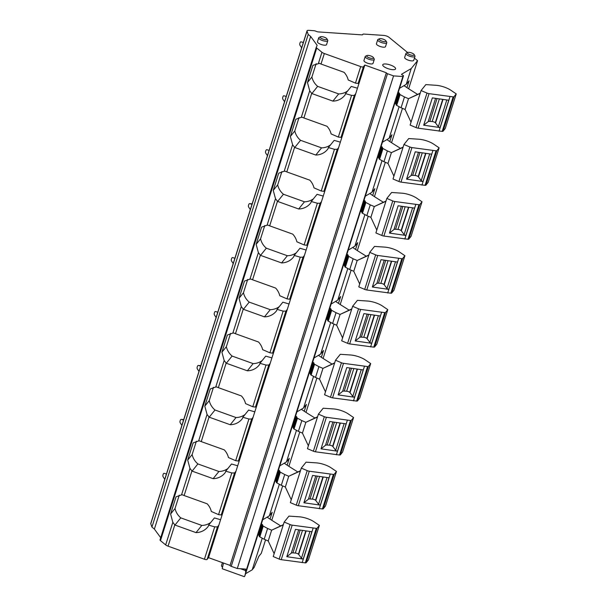 <?xml version="1.0" encoding="UTF-8"?>
<svg xmlns="http://www.w3.org/2000/svg" width="607" height="607" viewBox="0 0 607 607"><rect width="100%" height="100%" fill="white"/><g stroke="black" fill="none" stroke-linecap="round" stroke-linejoin="round"><path stroke-width="0.91" d="M262.247 538.204L252.231 569.791L245.562 573.729M386.302 72.87L230.068 565.39A1.601 0.501 17.6 0 0 230.038 565.443L386.31 72.81A1.601 0.501 17.6 0 1 386.333 72.764L364.815 65.032L235.971 471.222L234.568 472.967L231.813 472.936L218.566 514.63L211.335 511.481A16.677 15.729 -141.2 0 0 207.184 503.81L184.096 495.517A4.014 1.252 -162.4 0 1 182.593 494.849L181.531 494.88L189.945 468.361L191.895 470.941A16.677 15.729 -141.2 0 0 191.926 470.971A16.677 15.729 -141.2 0 0 192.1 471.115L213.125 478.673A16.677 15.729 -141.2 0 0 224.886 473.028A16.677 15.729 -141.2 0 0 225.334 472.443L225.728 471.191L231.517 464.006L237.701 465.774M227.898 468.49A16.677 15.729 -141.2 0 1 218.915 471.487L213.125 478.673M253.081 417.282L251.677 419.027L248.923 418.997L235.675 460.69L228.444 457.541A16.677 15.729 -141.2 0 0 224.294 449.878L201.205 441.585A4.014 1.252 -162.4 0 1 199.703 440.91L198.641 440.94L207.055 414.429L209.005 417.009A16.677 15.729 -141.2 0 0 209.036 417.032A16.677 15.729 -141.2 0 0 209.21 417.184L230.235 424.733A16.677 15.729 -141.2 0 0 241.996 419.088A16.677 15.729 -141.2 0 0 242.443 418.504L242.838 417.252L248.627 410.066L254.811 411.842M245.008 414.558A16.677 15.729 -141.2 0 1 236.024 417.548L230.235 424.733M270.191 363.343L268.787 365.088L266.01 365.05L252.785 406.751L245.554 403.609A16.677 15.729 -141.2 0 0 241.404 395.939L218.315 387.645A4.014 1.252 -162.4 0 1 216.813 386.97L215.751 387L224.165 360.49L226.115 363.069A16.677 15.729 -141.2 0 0 226.145 363.092A16.677 15.729 -141.2 0 0 226.32 363.244L247.345 370.801A16.677 15.729 -141.2 0 0 259.106 365.148A16.677 15.729 -141.2 0 0 259.553 364.572L259.948 363.312L265.737 356.127L271.921 357.902M262.118 360.619A16.677 15.729 -141.2 0 1 253.134 363.616L247.345 370.801M287.301 309.403L285.897 311.156L283.143 311.118L269.895 352.811L262.664 349.67A16.677 15.729 -141.2 0 0 258.514 341.999L235.425 333.706A4.014 1.252 -162.4 0 1 233.923 333.038L232.868 333.061L241.275 306.55L243.225 309.13A16.677 15.729 -141.2 0 0 243.255 309.16A16.677 15.729 -141.2 0 0 243.43 309.304L264.455 316.862A16.677 15.729 -141.2 0 0 276.215 311.216A16.677 15.729 -141.2 0 0 276.663 310.632L277.058 309.373L282.847 302.187L289.031 303.963M279.228 306.679A16.677 15.729 -141.2 0 1 270.244 309.676L264.455 316.862M304.411 255.471L303.007 257.216L300.253 257.186L287.005 298.879L279.774 295.73A16.677 15.729 -141.2 0 0 275.624 288.059L252.535 279.766A4.014 1.252 -162.4 0 1 251.032 279.099L249.978 279.129L258.385 252.618L260.335 255.198A16.677 15.729 -141.2 0 0 260.365 255.221A16.677 15.729 -141.2 0 0 260.54 255.372L281.565 262.922A16.677 15.729 -141.2 0 0 293.325 257.277A16.677 15.729 -141.2 0 0 293.773 256.693L294.167 255.441L299.957 248.255L306.14 250.023M296.337 252.747A16.677 15.729 -141.2 0 1 287.354 255.737L281.565 262.922M321.52 201.532L320.117 203.277L317.362 203.246L304.115 244.94L296.884 241.798A16.677 15.729 -141.2 0 0 292.733 234.127L269.645 225.834A4.014 1.252 -162.4 0 1 268.142 225.159L267.088 225.189L275.495 198.679L277.445 201.258A16.677 15.729 -141.2 0 0 277.475 201.281A16.677 15.729 -141.2 0 0 277.649 201.433L298.674 208.99A16.677 15.729 -141.2 0 0 310.435 203.337A16.677 15.729 -141.2 0 0 310.883 202.761L311.277 201.501L317.066 194.316L323.25 196.091M313.447 198.808A16.677 15.729 -141.2 0 1 304.464 201.805L298.674 208.99M338.63 147.592L337.226 149.337L334.449 149.299L321.224 191L313.994 187.859A16.677 15.729 -141.2 0 0 309.843 180.188L286.754 171.895A4.014 1.252 -162.4 0 1 285.252 171.22L284.197 171.25L292.604 144.739L294.554 147.319A16.677 15.729 -141.2 0 0 294.585 147.342A16.677 15.729 -141.2 0 0 294.759 147.493L315.784 155.051A16.677 15.729 -141.2 0 0 327.545 149.398A16.677 15.729 -141.2 0 0 327.992 148.821L328.387 147.562L334.176 140.376L340.36 142.152M330.557 144.868A16.677 15.729 -141.2 0 1 321.573 147.865L315.784 155.051M355.74 93.66L354.336 95.405L351.559 95.367L338.334 137.068L331.103 133.919A16.677 15.729 -141.2 0 0 326.953 126.248L303.864 117.955A4.014 1.252 -162.4 0 1 302.362 117.288L301.307 117.318L309.714 90.8L311.664 93.379A16.677 15.729 -141.2 0 0 311.695 93.41A16.677 15.729 -141.2 0 0 311.869 93.554L332.894 101.111A16.677 15.729 -141.2 0 0 344.655 95.466A16.677 15.729 -141.2 0 0 345.102 94.882L345.497 93.63L351.286 86.444L357.47 88.212M210.788 522.43A16.677 15.729 -141.2 0 1 201.805 525.427L196.015 532.612A16.677 15.729 -141.2 0 0 207.776 526.959A16.677 15.729 -141.2 0 0 208.224 526.383L208.618 525.123L214.408 517.938L220.591 519.713M347.667 90.929A16.677 15.729 -141.2 0 1 338.683 93.926L332.894 101.111M372.979 57.104A3.574 1.115 17.6 0 0 369.86 55.685A3.574 1.115 17.6 0 0 366.985 55.541A3.574 1.115 17.6 0 0 367.197 56.717A3.574 1.115 17.6 0 0 371.423 58.363A3.574 1.115 17.6 0 0 373.419 57.582A3.574 1.115 17.6 0 0 372.979 57.104M413.686 54.046A3.574 1.115 17.6 0 0 410.567 52.619A3.574 1.115 17.6 0 0 407.684 52.475A3.574 1.115 17.6 0 0 407.904 53.651A3.574 1.115 17.6 0 0 412.13 55.298A3.574 1.115 17.6 0 0 414.126 54.516A3.574 1.115 17.6 0 0 413.686 54.046M379.678 39.956A3.574 1.115 17.6 0 0 383.905 41.602A3.574 1.115 17.6 0 0 385.893 40.821A3.574 1.115 17.6 0 0 385.46 40.343A3.574 1.115 17.6 0 0 382.342 38.924A3.574 1.115 17.6 0 0 379.458 38.78A3.574 1.115 17.6 0 0 379.678 39.956M326.49 38.347A3.574 1.115 17.6 0 0 323.379 36.928A3.574 1.115 17.6 0 0 320.496 36.784A3.574 1.115 17.6 0 0 320.716 37.96A3.574 1.115 17.6 0 0 324.942 39.599A3.574 1.115 17.6 0 0 326.93 38.825A3.574 1.115 17.6 0 0 326.49 38.347M196.015 532.612L174.991 525.055L180.772 517.87L201.805 525.427M338.683 93.926L317.651 86.369L311.869 93.554M351.559 95.367L345.497 93.63M321.573 147.865L300.541 140.308L294.759 147.493M334.449 149.299L328.387 147.562M304.464 201.805L283.431 194.248L277.649 201.433M317.362 203.246L311.277 201.501M287.354 255.737L266.321 248.187L260.54 255.372M300.253 257.186L294.167 255.441M270.244 309.676L249.211 302.119L243.43 309.304M283.143 311.118L277.058 309.373M253.134 363.616L232.102 356.059L226.32 363.244M266.01 365.05L259.948 363.312M236.024 417.548L214.992 409.998L209.21 417.184M248.923 418.997L242.838 417.252M218.915 471.487L197.882 463.93L192.1 471.115M231.813 472.936L225.728 471.191M235.964 471.214L218.861 525.154L217.458 526.899L214.703 526.868L208.618 525.123M214.703 526.868L204.415 559.222L168.071 546.163A4.014 1.252 17.6 0 1 165.665 544.904L160.468 540.655A3.202 1.002 17.6 0 1 160.013 539.873L316.285 47.24A3.202 1.002 17.6 0 0 316.285 47.24A3.202 1.002 17.6 0 0 316.74 48.029L160.468 540.655M180.772 517.87A16.677 15.729 -141.2 0 1 175.021 508.522L179.255 495.175M218.566 514.63L221.236 514.956L234.56 472.959M222.648 513.219L221.244 514.964M197.882 463.93A16.677 15.729 -141.2 0 1 192.131 454.582L196.365 441.236M235.675 460.69L238.346 461.024L251.67 419.027M239.757 459.279L238.354 461.024M214.992 409.998A16.677 15.729 -141.2 0 1 209.24 400.65L213.474 387.304M252.785 406.751L255.456 407.085L268.78 365.088M256.867 405.339L255.464 407.085M232.102 356.059A16.677 15.729 -141.2 0 1 226.35 346.711L230.584 333.364M269.895 352.811L272.566 353.145L285.889 311.148M273.977 351.4L272.573 353.153M249.211 302.119A16.677 15.729 -141.2 0 1 243.46 292.771L247.694 279.425M287.005 298.879L289.676 299.205L302.999 257.216M291.087 297.468L289.683 299.213M266.321 248.187A16.677 15.729 -141.2 0 1 260.57 238.832L264.804 225.485M304.115 244.94L306.785 245.274L320.109 203.277M308.197 243.528L306.793 245.274M283.431 194.248A16.677 15.729 -141.2 0 1 277.68 184.9L281.914 171.553M321.224 191L323.895 191.334L337.219 149.337M325.306 189.589L323.903 191.334M300.541 140.308A16.677 15.729 -141.2 0 1 294.79 130.96L299.023 117.614M338.334 137.068L341.005 137.394L354.329 95.398M342.416 135.657L341.013 137.402M175.021 508.522L170.59 514.03L172.836 522.301L174.786 524.88A16.677 15.729 -141.2 0 0 174.816 524.911A16.677 15.729 -141.2 0 0 174.991 525.055M204.415 559.222A2.382 0.744 17.6 0 0 207.139 559.404L217.45 526.899M317.651 86.369A16.677 15.729 -141.2 0 1 311.899 77.021L316.133 63.674M366.985 55.541L365.604 56.163A4.765 1.487 17.6 0 0 365.209 56.55A4.765 1.487 17.6 0 0 365.892 57.733A4.765 1.487 17.6 0 0 370.801 59.797A4.765 1.487 17.6 0 0 374.291 59.433A4.765 1.487 17.6 0 0 374.185 58.887L373.419 57.582M407.684 52.475L406.311 53.097A4.765 1.487 17.6 0 0 405.908 53.484A4.765 1.487 17.6 0 0 406.599 54.668A4.765 1.487 17.6 0 0 411.508 56.732A4.765 1.487 17.6 0 0 414.991 56.368A4.765 1.487 17.6 0 0 414.892 55.821L414.126 54.516M379.458 38.78L378.085 39.402A4.765 1.487 17.6 0 0 377.683 39.789A4.765 1.487 17.6 0 0 378.373 40.965A4.765 1.487 17.6 0 0 383.283 43.036A4.765 1.487 17.6 0 0 386.765 42.672A4.765 1.487 17.6 0 0 386.667 42.126L385.893 40.821M320.496 36.784L319.123 37.406A4.765 1.487 17.6 0 0 318.721 37.793A4.765 1.487 17.6 0 0 319.411 38.969A4.765 1.487 17.6 0 0 324.32 41.041A4.765 1.487 17.6 0 0 327.803 40.669A4.765 1.487 17.6 0 0 327.697 40.13L326.93 38.825M170.59 514.03L176.045 496.822L181.531 494.88M311.899 77.021L307.468 82.529L312.924 65.321L319.472 63.348A4.014 1.252 -162.4 0 0 320.974 64.016L344.063 72.316A16.677 15.729 -141.2 0 1 348.213 79.98L355.467 83.136L358.115 83.463L359.526 81.717M307.468 82.529L309.714 90.8M294.79 130.96L290.358 136.469L295.814 119.26L301.307 117.318M290.358 136.469L292.604 144.739M277.68 184.9L273.249 190.401L278.704 173.192L284.197 171.25M273.249 190.401L275.495 198.679M260.57 238.832L256.139 244.34L261.594 227.132L267.088 225.189M256.139 244.34L258.385 252.618M243.46 292.771L239.029 298.28L244.484 281.071L249.978 279.129M239.029 298.28L241.275 306.55M226.35 346.711L221.919 352.212L227.375 335.011L232.868 333.061M221.919 352.212L224.165 360.49M209.24 400.65L204.809 406.151L210.265 388.943L215.751 387M204.809 406.151L207.055 414.429M192.131 454.582L187.7 460.091L193.155 442.882L198.641 440.94M187.7 460.091L189.945 468.361M279.357 484.272L269.341 515.859L272.209 512.293L270.039 519.122M269.341 515.859L262.672 519.797M296.466 430.333L286.451 461.919L289.319 458.361L287.149 465.182M286.451 461.919L279.781 465.857M313.576 376.393L303.561 407.98L306.429 404.421L304.259 411.25M303.561 407.98L296.891 411.918M330.694 322.454L320.671 354.04L323.539 350.482L321.369 357.311M320.671 354.04L314.001 357.986M347.803 268.522L337.78 300.108L340.648 296.542L338.478 303.371M337.78 300.108L331.111 304.046M364.913 214.582L354.89 246.169L357.758 242.61L355.588 249.431M354.89 246.169L348.221 250.107M382.023 160.643L372 192.229L374.868 188.671L372.698 195.5M372 192.229L365.331 196.167M399.133 106.703L389.11 138.297L391.978 134.731L389.808 141.56M389.11 138.297L382.44 142.235M414.437 58.113L417.57 60.67L411.235 68.538L406.22 84.358L409.088 80.799L406.918 87.62M406.22 84.358L399.55 88.296M218.854 525.154L208.542 557.658L207.139 559.404M365.209 56.55L363.95 60.503A4.765 1.487 17.6 0 0 364.64 61.686A4.765 1.487 17.6 0 0 369.549 63.75A4.765 1.487 17.6 0 0 373.032 63.386L374.291 59.433M405.908 53.484L404.657 57.437A4.765 1.487 17.6 0 0 405.347 58.621A4.765 1.487 17.6 0 0 410.256 60.692A4.765 1.487 17.6 0 0 413.739 60.321L414.991 56.368M377.683 39.789L376.431 43.742A4.765 1.487 17.6 0 0 377.122 44.926A4.765 1.487 17.6 0 0 382.031 46.989A4.765 1.487 17.6 0 0 385.513 46.625L386.765 42.672M394.633 67.195A6.753 2.102 17.6 0 0 387.683 64.259A6.753 2.102 17.6 0 0 382.744 64.782A6.753 2.102 17.6 0 0 383.723 66.451A6.753 2.102 17.6 0 0 390.68 69.388A6.753 2.102 17.6 0 0 395.612 68.864A6.753 2.102 17.6 0 0 394.633 67.195M318.721 37.793L317.469 41.746A4.765 1.487 17.6 0 0 318.159 42.922A4.765 1.487 17.6 0 0 323.068 44.994A4.765 1.487 17.6 0 0 326.551 44.63L327.803 40.669M355.444 83.129L360.687 66.588L324.343 53.53A4.014 1.252 17.6 0 1 321.938 52.278L316.74 48.029M316.277 47.27L160.028 539.843A3.202 1.002 17.6 0 0 160.013 539.873M316.3 47.217L317.142 45.305L310.655 36.45L154.383 529.076L151.932 527.073L150.779 523.742A3.968 1.237 17.6 0 1 150.764 523.446L307.036 30.82A3.968 1.237 17.6 0 0 307.051 31.116L150.779 523.742M160.703 537.703L154.383 529.076M310.655 36.45L308.204 34.447L151.932 527.073M308.204 34.447L307.051 31.116M407.601 52.521L389.004 37.308A3.968 1.237 17.6 0 0 383.753 35.418L363.874 34.075A2.42 0.759 17.6 0 0 362.811 34.364A2.42 0.759 17.6 0 0 362.796 34.462A2.42 0.759 17.6 0 1 362.789 34.561A2.42 0.759 17.6 0 1 361.764 34.849L318.417 31.921A2.42 0.759 17.6 0 1 316.118 31.306A2.42 0.759 17.6 0 0 313.834 30.691L308.781 30.35A3.968 1.237 17.6 0 0 307.036 30.82M417.57 60.67L408.655 88.766M402.449 108.35L391.545 142.698M385.339 162.281L374.436 196.638M368.229 216.221L357.326 250.577M351.119 270.161L340.216 304.509M334.002 324.1L323.106 358.449M316.892 378.032L305.996 412.388M299.782 431.972L288.886 466.328M282.672 485.911L271.777 520.26M265.562 539.843L261.298 553.303L258.817 556.384L254.105 567.469L252.231 569.791M411.235 68.538L401.667 74.191A1.609 0.501 17.6 0 0 401.568 74.297A1.609 0.501 17.6 0 0 401.796 74.691A1.601 0.501 17.6 0 0 402.752 75.192L403.541 75.708L402.896 76.52L393.564 75.89L237.291 568.516L231.229 566.339A1.601 0.501 17.6 0 1 230.038 565.443M393.564 75.89L387.501 73.713L231.229 566.339M386.31 72.81A1.601 0.501 17.6 0 0 387.501 73.713M230.053 565.39L208.542 557.658M364.815 65.032L363.411 66.778L358.115 83.463M360.687 66.588A2.382 0.744 17.6 0 0 363.411 66.778M222.534 567.287A9.022 2.815 -162.4 0 1 221.57 565.352L222.428 562.643M402.896 76.52L245.759 571.87L245.198 570.436L245.623 569.078L237.291 568.516M247.277 568.304L244.879 575.853L245.759 571.87M223.475 563.023L222.208 568.736L244.242 576.65L244.879 575.853L244.5 576.521M240.463 568.729L245.198 570.436M416.038 127.584A2.845 0.888 17.6 0 0 418.102 128.168L429.05 93.653A2.845 0.888 17.6 0 1 426.987 93.061L421.061 90.549L413.875 113.198L410.112 125.065L416.038 127.584L426.987 93.061M456.221 93.926L445.272 128.441L456.236 93.895L453.99 96.695A2.011 0.63 17.6 0 1 453.141 96.862L429.05 93.653M456.236 93.895L450.606 90.079A11.912 3.71 17.6 0 0 436.061 85.299L425.841 84.608L421.061 90.549M445.272 128.441L443.042 131.218L453.99 96.695M453.141 96.862L442.192 131.385A2.011 0.63 17.6 0 0 443.042 131.218M442.192 131.385L418.102 128.168M449.999 96.65L439.051 131.173M420.241 93.152L408.519 98.683L420.143 93.432M405.097 109.472L401.06 107.758L404.482 96.968L408.519 98.683L405.097 109.472L411.022 122.182M404.019 85.655A127.083 39.614 17.6 0 0 411.311 90.451L417.555 94.366M399.52 93.994L396.113 104.715A1.601 0.501 17.6 0 0 396.098 104.745L399.52 93.964A1.601 0.501 17.6 0 1 399.535 93.926A4.006 1.252 17.6 0 0 399.573 93.85A4.006 1.252 17.6 0 0 398.996 92.863A4.014 1.252 17.6 0 0 398.26 92.363M399.52 93.964A1.601 0.501 17.6 0 0 399.755 94.358A1.593 0.493 17.6 0 0 400.112 94.586L396.69 105.375A1.593 0.493 17.6 0 1 396.333 105.14L399.755 94.358M404.482 96.968L400.112 94.586M396.166 104.533A4.006 1.252 17.6 0 0 395.574 103.653A4.014 1.252 17.6 0 0 394.838 103.152M396.098 104.745A1.601 0.501 17.6 0 0 396.333 105.14M401.06 107.758L396.69 105.375M443.019 99.411L435.56 122.933L438.33 126.711A1.593 0.493 17.6 0 0 440.098 127.561L448.763 100.238L432.343 97.886L423.678 125.209L428.185 121.643L435.583 98.349M440.098 127.561L423.678 125.209M435.56 122.933A2.382 0.744 17.6 0 0 435.31 122.682A2.352 0.736 17.6 0 0 432.184 121.552L439.369 98.888M437.048 98.554L429.802 121.392L432.184 121.552M429.802 121.392A4.044 1.26 17.6 0 0 428.185 121.643M435.31 122.682L442.708 99.366M398.928 181.516A2.845 0.888 17.6 0 0 400.992 182.108L411.941 147.584A2.845 0.888 17.6 0 1 409.877 147L403.951 144.481L393.002 179.004L398.928 181.516L409.877 147M403.951 144.481L408.731 138.548L418.951 139.238A11.912 3.71 17.6 0 1 433.497 144.018L439.127 147.835L428.163 182.381L439.127 147.835L436.881 150.635A2.011 0.63 17.6 0 1 436.031 150.802L411.941 147.592M436.031 150.802L425.082 185.325A2.011 0.63 17.6 0 0 425.932 185.15L428.178 182.328M425.082 185.325L400.992 182.108M432.89 150.589L421.941 185.112M403.131 147.084L391.409 152.623L403.033 147.364M387.987 163.412L383.95 161.697L387.372 150.908L391.409 152.623L387.987 163.412L393.913 176.121M386.909 139.595A127.083 39.614 17.6 0 0 394.201 144.39L400.445 148.298M382.41 147.933L379.003 158.655A1.601 0.501 17.6 0 0 378.988 158.685L382.41 147.896A1.601 0.501 17.6 0 0 382.41 147.896A4.006 1.252 17.6 0 0 382.463 147.789A4.006 1.252 17.6 0 0 381.886 146.803A4.014 1.252 17.6 0 0 381.15 146.302M382.41 147.896A1.601 0.501 17.6 0 0 382.645 148.29A1.593 0.493 17.6 0 0 383.002 148.525L379.58 159.315A1.593 0.493 17.6 0 1 379.223 159.08L382.645 148.29M387.372 150.908L383.002 148.525M379.056 158.473A4.006 1.252 17.6 0 0 378.465 157.585A4.014 1.252 17.6 0 0 377.729 157.092M378.988 158.685A1.601 0.501 17.6 0 0 379.223 159.08M383.95 161.697L379.58 159.315M425.909 153.351L418.451 176.872L421.22 180.651A1.593 0.493 17.6 0 0 422.988 181.501L431.653 154.17L415.234 151.818L406.569 179.148L411.076 175.582L418.473 152.281M422.988 181.501L406.569 179.148M418.451 176.872A2.382 0.744 17.6 0 0 418.2 176.614A2.352 0.736 17.6 0 0 415.074 175.484L422.26 152.827M419.938 152.494L412.692 175.324L415.074 175.484M412.692 175.324A4.044 1.26 17.6 0 0 411.076 175.582M418.2 176.614L425.598 153.305M381.818 235.455A2.845 0.888 17.6 0 0 383.882 236.047L394.831 201.524A2.845 0.888 17.6 0 1 392.767 200.94L386.841 198.421L375.892 232.944L381.818 235.455L392.767 200.94M386.841 198.421L391.621 192.48L401.842 193.178A11.912 3.71 17.6 0 1 416.387 197.95L422.017 201.774L411.053 236.32L422.017 201.774L419.771 204.574A2.011 0.63 17.6 0 1 418.921 204.741L394.831 201.524M411.053 236.32L408.822 239.09L419.771 204.574M418.921 204.741L407.972 239.257A2.011 0.63 17.6 0 0 408.822 239.09M407.972 239.257L383.882 236.047M415.78 204.529L404.831 239.044M386.022 201.023L374.299 206.562L385.923 201.304M370.877 217.352L366.84 215.637L370.262 204.847L374.299 206.562L370.877 217.352L376.803 230.061M369.8 193.527A127.083 39.614 17.6 0 0 377.091 198.33L383.336 202.237M365.3 201.865L361.893 212.594A1.601 0.501 17.6 0 0 361.878 212.625L365.3 201.835A1.601 0.501 17.6 0 1 365.315 201.805A4.006 1.252 17.6 0 0 365.353 201.721A4.006 1.252 17.6 0 0 364.777 200.735A4.014 1.252 17.6 0 0 364.041 200.242M365.3 201.835A1.601 0.501 17.6 0 0 365.535 202.23A1.593 0.493 17.6 0 0 365.892 202.465L362.47 213.254A1.593 0.493 17.6 0 1 362.113 213.019L365.535 202.23M370.262 204.847L365.892 202.465M361.947 212.412A4.006 1.252 17.6 0 0 361.355 211.524A4.014 1.252 17.6 0 0 360.619 211.024M361.878 212.625A1.601 0.501 17.6 0 0 362.113 213.019M366.84 215.637L362.47 213.254M408.799 207.291L401.341 230.812L404.11 234.583A1.593 0.493 17.6 0 0 405.878 235.44L414.543 208.11L398.124 205.758L389.459 233.088L393.966 229.522L401.356 206.221M405.878 235.44L389.459 233.088M401.341 230.812A2.382 0.744 17.6 0 0 401.09 230.554A2.352 0.736 17.6 0 0 397.964 229.423L405.15 206.767M402.828 206.433L395.582 229.264L397.964 229.423M395.582 229.264A4.044 1.26 17.6 0 0 393.966 229.522M401.09 230.554L408.488 207.245M364.708 289.395A2.845 0.888 17.6 0 0 366.772 289.979L377.721 255.464A2.845 0.888 17.6 0 1 375.657 254.872L369.731 252.36L362.546 275.009L358.783 286.876L364.708 289.395L375.657 254.872M404.892 255.737L393.943 290.252L404.907 255.706L402.661 258.506A2.011 0.63 17.6 0 1 401.811 258.681L377.721 255.464M404.907 255.706L399.277 251.89A11.912 3.71 17.6 0 0 384.732 247.11L374.511 246.419L369.731 252.36M393.943 290.252L391.712 293.029L402.661 258.506M401.811 258.681L390.862 293.196A2.011 0.63 17.6 0 0 391.712 293.029M390.862 293.196L366.772 289.987M398.67 258.468L387.721 292.984M368.912 254.963L357.189 260.502L368.813 255.243M353.767 271.283L349.731 269.569L353.153 258.787L357.189 260.502L353.767 271.283L359.693 283.993M352.69 247.466A127.083 39.614 17.6 0 0 359.981 252.269L366.226 256.177M348.19 255.805L344.784 266.526A1.601 0.501 17.6 0 0 344.768 266.556L348.19 255.775A1.601 0.501 17.6 0 1 348.206 255.744A4.006 1.252 17.6 0 0 348.243 255.661A4.006 1.252 17.6 0 0 347.667 254.674A4.014 1.252 17.6 0 0 346.931 254.174M348.19 255.775A1.601 0.501 17.6 0 0 348.426 256.169A1.593 0.493 17.6 0 0 348.782 256.404L345.36 267.186A1.593 0.493 17.6 0 1 345.004 266.951L348.426 256.169M353.153 258.787L348.782 256.404M344.837 266.344A4.006 1.252 17.6 0 0 344.245 265.464A4.014 1.252 17.6 0 0 343.509 264.963M344.768 266.556A1.601 0.501 17.6 0 0 345.004 266.951M349.731 269.569L345.36 267.186M391.69 261.222L384.231 284.744L387 288.522A1.593 0.493 17.6 0 0 388.768 289.372L397.433 262.049L381.014 259.697L372.349 287.02L376.856 283.454L384.246 260.16M388.768 289.372L372.349 287.02M384.231 284.744A2.382 0.744 17.6 0 0 383.981 284.493A2.352 0.736 17.6 0 0 380.855 283.363L388.04 260.699M385.718 260.365L378.472 283.203L380.855 283.363M378.472 283.203A4.044 1.26 17.6 0 0 376.856 283.454M383.981 284.493L391.378 261.177M347.599 343.334A2.845 0.888 17.6 0 0 349.655 343.919L360.611 309.403A2.845 0.888 17.6 0 1 358.547 308.811L352.621 306.292L345.436 328.948L341.673 340.815L347.599 343.334L358.547 308.811M387.782 309.676L376.833 344.192L387.797 309.646L385.551 312.446A2.011 0.63 17.6 0 1 384.701 312.613L360.611 309.403M387.797 309.646L382.167 305.829A11.912 3.71 17.6 0 0 367.622 301.049L357.402 300.359L352.621 306.292M376.833 344.192L374.595 346.969L385.551 312.446M384.701 312.613L373.753 347.136A2.011 0.63 17.6 0 0 374.595 346.969M373.753 347.136L349.662 343.919M381.56 312.4L370.611 346.923M351.802 308.895L340.079 314.434L351.703 309.183M336.657 325.223L332.621 323.508L336.043 312.719L340.079 314.434L336.657 325.223L342.583 337.932M335.58 301.406A127.083 39.614 17.6 0 0 342.872 306.201L349.108 310.116M331.073 309.745L327.674 320.466A1.601 0.501 17.6 0 0 327.659 320.496L331.081 309.707A1.601 0.501 17.6 0 1 331.096 309.676A4.006 1.252 17.6 0 0 331.134 309.6A4.006 1.252 17.6 0 0 330.557 308.614A4.014 1.252 17.6 0 0 329.821 308.113M331.081 309.707A1.601 0.501 17.6 0 0 331.316 310.101A1.593 0.493 17.6 0 0 331.672 310.336L328.25 321.126A1.593 0.493 17.6 0 1 327.894 320.891L331.316 310.101M336.043 312.719L331.672 310.336M327.727 320.284A4.006 1.252 17.6 0 0 327.135 319.403A4.014 1.252 17.6 0 0 326.399 318.903M327.659 320.496A1.601 0.501 17.6 0 0 327.894 320.891M332.621 323.508L328.25 321.126M374.58 315.162L367.121 338.683L369.891 342.462A1.593 0.493 17.6 0 0 371.659 343.312L380.323 315.981L363.904 313.629L355.239 340.959L359.746 337.393L367.136 314.092M371.659 343.312L355.239 340.959M367.121 338.683A2.382 0.744 17.6 0 0 366.871 338.433A2.352 0.736 17.6 0 0 363.745 337.302L370.93 314.638M368.608 314.305L361.362 337.135L363.745 337.302M361.362 337.135A4.044 1.26 17.6 0 0 359.746 337.393M366.871 338.433L374.269 315.116M330.489 397.266A2.845 0.888 17.6 0 0 332.545 397.858L343.501 363.335A2.845 0.888 17.6 0 1 341.438 362.751L335.512 360.232L324.563 394.755L330.489 397.266L341.438 362.751M335.512 360.232L340.292 354.298L350.512 354.989A11.912 3.71 17.6 0 1 365.057 359.761L370.687 363.585L359.723 398.131L370.687 363.585L368.441 366.385A2.011 0.63 17.6 0 1 367.592 366.552L343.501 363.335M367.592 366.552L356.643 401.075A2.011 0.63 17.6 0 0 357.485 400.901L359.739 398.071M356.643 401.075L332.553 397.858M364.45 366.34L353.502 400.863M334.692 362.834L322.97 368.373L334.594 363.115M319.548 379.163L315.511 377.448L318.933 366.658L322.97 368.373L319.548 379.163L325.473 391.872M318.47 355.345A127.083 39.614 17.6 0 0 325.762 360.141L331.999 364.048M313.963 363.684L310.564 374.405A1.601 0.501 17.6 0 0 310.549 374.436L313.971 363.646A1.601 0.501 17.6 0 0 313.971 363.646A4.006 1.252 17.6 0 0 314.024 363.54A4.006 1.252 17.6 0 0 313.447 362.546A4.014 1.252 17.6 0 0 312.711 362.053M313.971 363.646A1.601 0.501 17.6 0 0 314.206 364.041A1.593 0.493 17.6 0 0 314.563 364.276L311.141 375.065A1.593 0.493 17.6 0 1 310.784 374.83L314.206 364.041M318.933 366.658L314.563 364.276M310.617 374.223A4.006 1.252 17.6 0 0 310.025 373.335A4.014 1.252 17.6 0 0 309.289 372.842M310.549 374.436A1.601 0.501 17.6 0 0 310.784 374.83M315.511 377.448L311.141 375.065M357.47 369.102L350.011 392.623L352.781 396.401A1.593 0.493 17.6 0 0 354.549 397.251L363.214 369.921L346.794 367.569L338.129 394.899L342.636 391.333L350.027 368.032M354.549 397.251L338.129 394.899M350.011 392.623A2.382 0.744 17.6 0 0 349.761 392.365A2.352 0.736 17.6 0 0 346.635 391.234L353.82 368.578M351.499 368.244L344.252 391.075L346.635 391.234M344.252 391.075A4.044 1.26 17.6 0 0 342.636 391.333M349.761 392.365L357.159 369.056M313.379 451.206A2.845 0.888 17.6 0 0 315.435 451.798L326.391 417.275A2.845 0.888 17.6 0 1 324.328 416.683L318.402 414.171L307.453 448.687L313.379 451.206L324.328 416.683M318.402 414.171L323.182 408.23L333.402 408.921A11.912 3.71 17.6 0 1 347.948 413.701L353.578 417.525L342.614 452.071L353.578 417.525L351.332 420.317A2.011 0.63 17.6 0 1 350.482 420.492L326.391 417.275M342.614 452.071L340.375 454.84L351.332 420.317M350.482 420.492L339.533 455.007A2.011 0.63 17.6 0 0 340.375 454.84M339.533 455.007L315.443 451.798M347.341 420.279L336.392 454.795M317.575 416.774L305.86 422.313L317.484 417.055M302.438 433.102L298.401 431.38L301.823 420.598L305.86 422.313L302.438 433.102L308.364 445.804M301.36 409.277A127.083 39.614 17.6 0 0 308.652 414.08L314.889 417.988M296.853 417.616L293.454 428.337A1.601 0.501 17.6 0 0 293.439 428.375L296.861 417.586A1.601 0.501 17.6 0 1 296.876 417.555A4.006 1.252 17.6 0 0 296.914 417.472A4.006 1.252 17.6 0 0 296.337 416.485A4.014 1.252 17.6 0 0 295.601 415.992M296.861 417.586A1.601 0.501 17.6 0 0 297.096 417.98A1.593 0.493 17.6 0 0 297.453 418.215L294.031 428.997A1.593 0.493 17.6 0 1 293.674 428.77L297.096 417.98M301.823 420.598L297.453 418.215M293.507 428.163A4.006 1.252 17.6 0 0 292.915 427.275A4.014 1.252 17.6 0 0 292.179 426.774M293.439 428.375A1.601 0.501 17.6 0 0 293.674 428.77M298.401 431.38L294.031 428.997M340.36 423.033L332.902 446.562L335.671 450.333A1.593 0.493 17.6 0 0 337.439 451.191L346.104 423.861L329.684 421.508L321.02 448.839L325.527 445.272L332.917 421.971M337.439 451.191L321.02 448.839M332.902 446.562A2.382 0.744 17.6 0 0 332.651 446.304A2.352 0.736 17.6 0 0 329.525 445.174L336.71 422.51M334.389 422.184L327.143 445.014L329.525 445.174M327.143 445.014A4.044 1.26 17.6 0 0 325.527 445.272M332.651 446.304L340.049 422.988M296.269 505.145A2.845 0.888 17.6 0 0 298.325 505.73L309.282 471.214A2.845 0.888 17.6 0 1 307.218 470.622L301.292 468.111L294.107 490.76L290.343 502.626L296.269 505.145L307.218 470.622M336.453 471.487L325.504 506.003L336.468 471.457L334.222 474.257A2.011 0.63 17.6 0 1 333.372 474.431L309.282 471.214M336.468 471.457L330.838 467.64A11.912 3.71 17.6 0 0 316.293 462.86L306.072 462.17L301.292 468.111M325.504 506.003L323.265 508.78L334.222 474.257M333.372 474.431L322.423 508.947A2.011 0.63 17.6 0 0 323.265 508.78M322.423 508.947L298.333 505.73M330.231 474.219L319.282 508.734M300.465 470.713L288.75 476.252L300.374 470.994M285.328 487.034L281.291 485.319L284.713 474.53L288.75 476.252L285.328 487.034L291.254 499.743M284.251 463.217A127.083 39.614 17.6 0 0 291.542 468.02L297.779 471.927M279.744 471.556L276.344 482.277A1.601 0.501 17.6 0 0 276.329 482.307L279.751 471.525A1.601 0.501 17.6 0 1 279.766 471.487A4.006 1.252 17.6 0 0 279.804 471.411A4.006 1.252 17.6 0 0 279.228 470.425A4.014 1.252 17.6 0 0 278.492 469.924M279.751 471.525A1.601 0.501 17.6 0 0 279.986 471.92A1.593 0.493 17.6 0 0 280.343 472.147L276.921 482.937A1.593 0.493 17.6 0 1 276.564 482.702L279.986 471.92M284.713 474.53L280.343 472.147M276.397 482.095A4.006 1.252 17.6 0 0 275.806 481.214A4.014 1.252 17.6 0 0 275.07 480.714M276.329 482.307A1.601 0.501 17.6 0 0 276.564 482.702M281.291 485.319L276.921 482.937M323.25 476.973L315.792 500.494L318.561 504.273A1.593 0.493 17.6 0 0 320.329 505.123L328.994 477.8L312.575 475.448L303.91 502.771L308.417 499.204L315.807 475.911M320.329 505.123L303.91 502.771M315.792 500.494A2.382 0.744 17.6 0 0 315.541 500.244A2.352 0.736 17.6 0 0 312.415 499.113L319.601 476.449M317.279 476.116L310.033 498.954L312.415 499.113M310.033 498.954A4.044 1.26 17.6 0 0 308.417 499.204M315.541 500.244L322.932 476.927M279.159 559.085A2.845 0.888 17.6 0 0 281.216 559.669L292.172 525.146A2.845 0.888 17.6 0 1 290.108 524.562L284.182 522.043L276.997 544.699L273.233 556.566L279.159 559.085L290.108 524.562M319.343 525.419L308.394 559.942L319.358 525.396L317.112 528.196A2.011 0.63 17.6 0 1 316.262 528.363L292.172 525.154M319.358 525.396L313.72 521.58A11.912 3.71 17.6 0 0 299.183 516.8L288.962 516.109L284.182 522.043M308.394 559.942L306.156 562.712L317.112 528.196M316.262 528.363L305.313 562.886A2.011 0.63 17.6 0 0 306.156 562.712M305.313 562.886L281.223 559.669M313.121 528.151L302.172 562.674M283.355 524.645L271.64 530.184L283.264 524.926M268.218 540.974L264.182 539.259L267.604 528.469L271.64 530.184L268.218 540.974L274.144 553.683M267.141 517.156A127.083 39.614 17.6 0 0 274.432 521.952L280.669 525.859M262.634 525.495L259.235 536.216A1.601 0.501 17.6 0 0 259.219 536.247L262.641 525.457A1.601 0.501 17.6 0 1 262.656 525.427A4.006 1.252 17.6 0 0 262.694 525.351A4.006 1.252 17.6 0 0 262.118 524.365A4.014 1.252 17.6 0 0 261.382 523.864M262.641 525.457A1.601 0.501 17.6 0 0 262.877 525.852A1.593 0.493 17.6 0 0 263.233 526.087L259.811 536.876A1.593 0.493 17.6 0 1 259.455 536.641L262.877 525.852M267.604 528.469L263.233 526.087M259.288 536.034A4.006 1.252 17.6 0 0 258.696 535.146A4.014 1.252 17.6 0 0 257.96 534.653M259.219 536.247A1.601 0.501 17.6 0 0 259.455 536.641M264.182 539.259L259.811 536.876M306.14 530.913L298.682 554.434L301.451 558.212A1.593 0.493 17.6 0 0 303.219 559.062L311.884 531.732L295.465 529.38L286.8 556.71L291.307 553.144L298.697 529.843M303.219 559.062L286.8 556.71M298.682 554.434A2.382 0.744 17.6 0 0 298.432 554.176A2.352 0.736 17.6 0 0 295.305 553.053L302.491 530.389M300.169 530.055L292.923 552.886L295.305 553.053M292.923 552.886A4.044 1.26 17.6 0 0 291.307 553.144M298.432 554.176L305.822 530.867M301.125 41.853L301.004 41.83A1.586 0.933 -86.1 0 1 301.125 41.853L303.325 42.513M301.004 41.83A1.586 0.933 -86.1 0 0 300.078 42.748L299.858 43.446A1.586 0.933 -86.1 0 0 300.025 45.328L301.649 47.801M284.015 95.792L283.894 95.769A1.586 0.933 -86.1 0 1 284.015 95.792L286.216 96.452M283.894 95.769A1.586 0.933 -86.1 0 0 282.968 96.68L282.748 97.386A1.586 0.933 -86.1 0 0 282.915 99.267L284.539 101.733M266.905 149.724L266.784 149.701A1.586 0.933 -86.1 0 1 266.905 149.724L269.106 150.384M266.784 149.701A1.586 0.933 -86.1 0 0 265.858 150.619L265.638 151.318A1.586 0.933 -86.1 0 0 265.805 153.207L267.429 155.673M252.163 203.808L249.674 203.641A1.586 0.933 -86.1 0 1 249.796 203.664L251.996 204.324M249.674 203.641A1.586 0.933 -86.1 0 0 248.749 204.559L248.529 205.257A1.586 0.933 -86.1 0 0 248.695 207.139L250.319 209.612M232.686 257.603L232.564 257.58A1.586 0.933 -86.1 0 1 232.686 257.603L234.886 258.263M232.564 257.58A1.586 0.933 -86.1 0 0 231.639 258.499L231.419 259.197A1.586 0.933 -86.1 0 0 231.586 261.078L233.209 263.544M215.576 311.535L215.455 311.52A1.586 0.933 -86.1 0 1 215.576 311.535L217.776 312.203M215.455 311.52A1.586 0.933 -86.1 0 0 214.529 312.43L214.309 313.129A1.586 0.933 -86.1 0 0 214.476 315.018L216.1 317.484M200.834 365.619L198.345 365.452A1.586 0.933 -86.1 0 1 198.466 365.475L200.667 366.135M198.345 365.452A1.586 0.933 -86.1 0 0 197.419 366.37L197.199 367.068A1.586 0.933 -86.1 0 0 197.366 368.957L198.99 371.423M183.724 419.558L181.235 419.391A1.586 0.933 -86.1 0 1 181.356 419.414L183.557 420.074M181.235 419.391A1.586 0.933 -86.1 0 0 180.309 420.31L180.089 421.008A1.586 0.933 -86.1 0 0 180.256 422.889L181.88 425.363M164.247 473.354L164.125 473.331A1.586 0.933 -86.1 0 1 164.247 473.354L166.447 474.014M164.125 473.331A1.586 0.933 -86.1 0 0 163.2 474.249L162.98 474.947A1.586 0.933 -86.1 0 0 163.146 476.829L164.77 479.295M311.695 93.41L303.902 117.97M294.585 147.342L286.792 171.91M277.475 201.281L269.683 225.842M260.365 255.221L252.573 279.781M243.255 309.16L235.463 333.721M226.145 363.092L218.353 387.653M209.036 417.032L201.243 441.593M191.926 470.971L184.133 495.532M174.816 524.911L168.071 546.163M165.665 544.904L172.836 522.301M321.938 52.278L318.417 63.378M247.254 568.364L403.526 75.731L244.856 575.944M324.343 53.53L321.012 64.031M395.574 103.653L398.996 92.863M438.33 126.711L446.813 99.958M425.932 185.15L436.881 150.635M378.465 157.585L381.886 146.803M421.22 180.651L429.703 153.89M361.355 211.524L364.777 200.735M404.11 234.583L412.593 207.829M344.245 265.464L347.667 254.674M387 288.522L395.483 261.769M327.135 319.403L330.557 308.614M369.891 342.462L378.373 315.708M357.485 400.901L368.441 366.385M310.025 373.335L313.447 362.546M352.781 396.401L361.264 369.64M292.915 427.275L296.337 416.485M335.671 450.333L344.154 423.58M275.806 481.214L279.228 470.425M318.561 504.273L327.044 477.519M258.696 535.146L262.118 524.365M301.451 558.212L309.934 531.451M249.796 203.664L252.155 203.823M198.466 365.475L200.826 365.634M181.356 419.414L183.716 419.574"/></g></svg>
